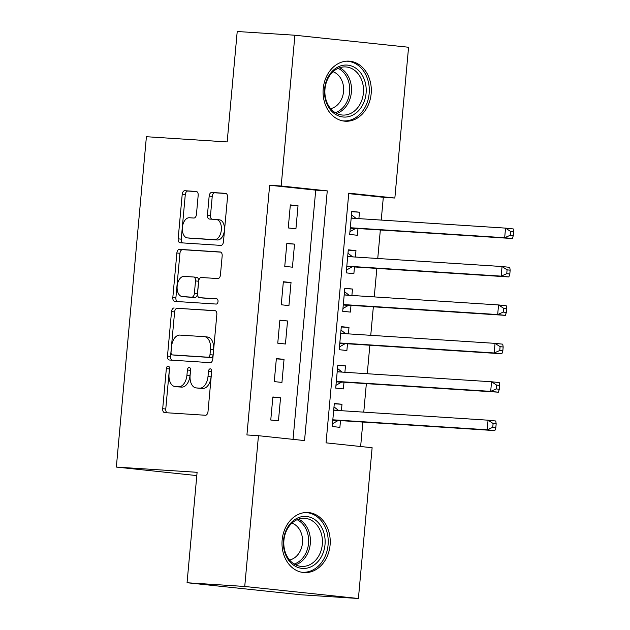 <?xml version="1.0" encoding="UTF-8"?>
<svg xmlns="http://www.w3.org/2000/svg" width="630" height="630" viewBox="0 0 630 630"><rect width="100%" height="100%" fill="white"/><g stroke="black" fill="none" stroke-linecap="round" stroke-linejoin="round"><path stroke-width="0.94" d="M168.171 366.101A2.654 1.591 -84 0 0 166.344 368.637L162.697 408.697A3.788 2.268 -84 0 0 164.564 412.611A3.788 2.268 -84 0 0 164.619 412.619L205.388 415.257A3.788 2.268 -84 0 0 208.002 411.626L211.648 371.566A2.654 1.591 -84 0 0 210.341 368.826A2.654 1.591 -84 0 0 210.302 368.826A2.654 1.591 -84 0 0 208.475 371.361L208.002 376.543A12.12 7.261 -84 0 1 199.655 388.143L196.261 387.923A12.12 7.261 -84 0 1 196.08 387.907A12.12 7.261 -84 0 1 190.11 375.385L190.583 370.204A2.654 1.591 -84 0 0 189.276 367.463A2.654 1.591 -84 0 0 189.236 367.463A2.654 1.591 -84 0 0 187.409 369.999L186.937 375.181A12.12 7.261 -84 0 1 178.589 386.781L175.195 386.56A12.12 7.261 -84 0 1 175.022 386.544A12.12 7.261 -84 0 1 169.045 374.023L169.517 368.841A2.654 1.591 -84 0 0 168.21 366.101A2.654 1.591 -84 0 0 168.171 366.101M169.533 368.29A2.654 1.591 -84 0 0 169.415 368.959L165.769 409.027A3.788 2.268 -84 0 0 167.123 412.776M211.656 371.015A2.654 1.591 -84 0 0 211.546 371.684L211.074 376.874L208.002 376.543M190.599 369.652A2.654 1.591 -84 0 0 190.48 370.322L190.008 375.511L186.937 375.181M371.157 93.72A30.09 24.09 -86.3 0 1 345.248 121.212A30.09 24.09 -86.3 0 1 323.229 88.649A30.09 24.09 -86.3 0 1 349.138 61.157A30.09 24.09 -86.3 0 1 371.157 93.72M330.081 545.084A30.09 24.09 -86.3 0 1 304.172 572.576A30.09 24.09 -86.3 0 1 282.153 540.012A30.09 24.09 -86.3 0 1 308.062 512.521A30.09 24.09 -86.3 0 1 330.081 545.084M198.174 195.371A3.788 2.268 -84 0 0 196.308 191.457A3.788 2.268 -84 0 0 196.253 191.457L184.818 190.717A3.788 2.268 -84 0 0 182.212 194.339L178.156 238.833A3.788 2.268 -84 0 0 180.022 242.747A3.788 2.268 -84 0 0 180.078 242.747L220.846 245.385A3.788 2.268 -84 0 0 223.461 241.762L227.509 197.269A3.788 2.268 -84 0 0 225.642 193.355A3.788 2.268 -84 0 0 225.587 193.355L211.767 192.457A3.788 2.268 -84 0 0 209.16 196.088L207.427 215.129A3.788 2.268 -84 0 0 209.294 219.035A3.788 2.268 -84 0 0 209.349 219.043L216.2 219.484A10.127 6.072 -84 0 1 216.35 219.5A10.127 6.072 -84 0 1 221.327 230.084A10.127 6.072 -84 0 1 214.365 239.66L187.527 237.919A10.127 6.072 -84 0 1 187.378 237.912A10.127 6.072 -84 0 1 182.401 227.32A10.127 6.072 -84 0 1 189.362 217.752L193.835 218.035A3.788 2.268 -84 0 0 196.442 214.413L198.174 195.371M358.407 598.5L300.723 594.767L187.055 582.742L197.103 472.303L116.345 467.074L146.404 136.718L227.17 141.939L237.219 31.5L294.903 35.233L408.571 47.258L394.852 198.033L348.768 193.158L326.049 442.851L372.125 447.725L358.407 598.5L244.739 586.475L258.457 435.7L304.542 440.575L327.261 190.882L281.185 186.007L294.903 35.233M187.055 582.742L244.739 586.475M293.044 439.362L315.724 190.134L269.648 185.259L246.921 434.952L258.457 435.7M269.648 185.259L281.185 186.007M174.148 307.983A3.788 2.268 -84 0 0 171.533 311.606L167.486 356.1A3.788 2.268 -84 0 0 169.352 360.014A3.788 2.268 -84 0 0 169.407 360.014L210.176 362.652A3.788 2.268 -84 0 0 212.782 359.029L216.838 314.535A3.788 2.268 -84 0 0 214.972 310.621A3.788 2.268 -84 0 0 214.917 310.621L177.219 308.306A3.788 2.268 -84 0 0 174.612 311.929L170.557 356.423A3.788 2.268 -84 0 0 171.911 360.179M172.825 297.462L176.873 252.976A3.788 2.268 -84 0 1 179.479 249.346L220.248 251.984A3.788 2.268 -84 0 1 220.303 251.992A3.788 2.268 -84 0 1 222.169 255.906L220.437 274.948A3.788 2.268 -84 0 1 217.83 278.57L201.293 277.499A3.788 2.268 -84 0 0 198.686 281.122L197.536 293.753A3.788 2.268 -84 0 0 199.403 297.667A3.788 2.268 -84 0 0 199.458 297.675L216.673 298.785A2.654 1.591 -84 0 1 216.712 298.793A2.654 1.591 -84 0 1 218.019 301.557A2.654 1.591 -84 0 1 216.192 304.062L174.746 301.384A3.788 2.268 -84 0 1 174.691 301.376A3.788 2.268 -84 0 1 172.825 297.462L175.896 297.793L179.944 253.299L176.873 252.976M358.887 218.626L359.47 212.216L351.76 211.719M359.47 212.216L351.784 211.404L349.689 234.455L357.368 235.266L357.982 228.54M355.391 257.04L355.974 250.63L348.264 250.134M355.974 250.63L348.295 249.819L346.193 272.869L353.871 273.68L354.485 266.955M351.894 295.454L352.477 289.044L344.767 288.548M352.477 289.044L344.799 288.233L342.696 311.283L350.382 312.094L350.989 305.369M348.398 333.868L348.981 327.458L341.271 326.962M348.981 327.458L341.302 326.647L339.2 349.697L346.886 350.508L347.492 343.783M344.901 372.283L345.484 365.873L337.774 365.376M345.484 365.873L337.806 365.061L335.703 388.111L343.389 388.923L343.996 382.197M272.869 396.971L270.766 420.021L278.452 420.832L280.547 397.79L272.869 396.971M276.365 358.565L274.263 381.607L281.941 382.418L284.043 359.376L276.365 358.565M279.862 320.15L277.759 343.192L285.437 344.004L287.54 320.961L279.862 320.15M283.35 281.736L281.256 304.778L288.934 305.597L291.036 282.547L283.35 281.736M286.847 243.322L284.752 266.364L292.43 267.183L294.533 244.133L286.847 243.322M295.927 228.769L298.029 205.719L290.343 204.907L288.249 227.95L295.927 228.769M360.636 446.512L362.856 422.061M363.762 412.146L366.353 383.646M367.259 373.732L369.849 345.232M370.755 335.317L373.346 306.818M374.252 296.903L376.842 268.404M377.748 258.489L380.339 229.989M381.237 220.075L383.316 197.285L348.729 193.63M341.405 410.697L341.988 404.287L334.309 403.476L332.207 426.526L339.893 427.337L340.499 420.612M116.345 467.074L196.804 475.587M383.316 197.285L394.852 198.033M315.724 190.134L327.261 190.882M341.988 404.287L334.278 403.791M280.547 397.79L272.837 397.286M284.043 359.376L276.334 358.872M287.54 320.961L279.83 320.457M291.036 282.547L283.327 282.043M294.533 244.133L286.823 243.629M298.029 205.719L290.32 205.215M177.912 386.851A12.12 7.261 -84 0 0 178.093 386.867A12.12 7.261 -84 0 0 178.266 386.883L175.195 386.56M190.008 375.511A12.12 7.261 -84 0 1 181.668 387.103L178.266 386.883M198.978 388.214A12.12 7.261 -84 0 0 199.151 388.238A12.12 7.261 -84 0 0 199.332 388.245L196.261 387.923M211.074 376.874A12.12 7.261 -84 0 1 202.726 388.466L199.332 388.245M215.484 310.779L177.219 308.306M171.037 352.154A2.654 1.591 -84 0 0 172.344 354.895A2.654 1.591 -84 0 0 172.384 354.895L208.168 357.218A2.654 1.591 -84 0 0 209.995 354.674L210.491 349.209A12.12 7.261 -84 0 0 204.514 336.688A12.12 7.261 -84 0 0 204.341 336.672L179.881 335.089A12.12 7.261 -84 0 0 171.533 346.689L171.037 352.154M175.376 355.218A2.654 1.591 -84 0 0 175.416 355.218A2.654 1.591 -84 0 0 175.455 355.225L172.384 354.895M207.412 337.003A12.12 7.261 -84 0 1 207.593 337.018A12.12 7.261 -84 0 1 213.562 349.532L213.066 355.005A2.654 1.591 -84 0 1 211.239 357.541L175.455 355.225M220.815 252.15L182.55 249.677A3.788 2.268 -84 0 0 179.944 253.299M202.419 297.982A3.788 2.268 -84 0 0 202.474 297.99A3.788 2.268 -84 0 0 202.529 297.998L217.145 298.943M184.141 276.389A10.127 6.072 -84 0 0 177.172 285.957A10.127 6.072 -84 0 0 182.157 296.549A10.127 6.072 -84 0 0 182.306 296.565L191.756 297.171A3.788 2.268 -84 0 0 194.371 293.548L195.52 280.917A3.788 2.268 -84 0 0 193.654 277.003A3.788 2.268 -84 0 0 193.599 277.003L184.141 276.389M185.078 296.856A10.127 6.072 -84 0 0 185.228 296.872A10.127 6.072 -84 0 0 185.377 296.887L182.306 296.565M193.709 277.011L196.67 277.326A3.788 2.268 -84 0 1 196.725 277.334A3.788 2.268 -84 0 1 198.592 281.24L197.442 293.871A3.788 2.268 -84 0 1 194.835 297.502L185.377 296.887M175.896 297.793A3.788 2.268 -84 0 0 177.251 301.542M190.307 238.219A10.127 6.072 -84 0 0 190.449 238.234A10.127 6.072 -84 0 0 190.599 238.25L187.527 237.919M219.272 219.815A10.127 6.072 -84 0 1 219.421 219.823A10.127 6.072 -84 0 1 224.406 230.415A10.127 6.072 -84 0 1 217.437 239.983L190.599 238.25M226.154 193.52L214.838 192.788A3.788 2.268 -84 0 0 212.231 196.41L210.499 215.452A3.788 2.268 -84 0 0 211.853 219.209M196.82 191.622L187.89 191.04A3.788 2.268 -84 0 0 185.283 194.662L181.235 239.156A3.788 2.268 -84 0 0 182.582 242.912M338.641 410.516L333.995 406.885M332.467 423.746L337.767 420.714A3.859 2.307 96 0 1 338.656 420.494L494.873 430.605L487.187 429.786L488.061 420.186L333.695 410.201M332.821 419.8L487.187 429.786L492.755 427.345L495.826 427.668L496.18 423.833L493.109 423.502L492.755 427.345M493.109 423.502L488.061 420.186L495.747 420.998L496.18 423.833M495.826 427.668L494.873 430.605M325.009 544.627A26.043 20.845 -86.3 0 1 301.912 568.362A26.043 20.845 -86.3 0 1 283.531 540.233A26.043 20.845 -86.3 0 1 306.629 516.498A26.043 20.845 -86.3 0 1 325.009 544.627M283.917 540.327A24.113 19.302 93.7 0 0 301.557 566.417A24.113 19.302 93.7 0 0 322.316 544.383A24.113 19.302 93.7 0 0 304.676 518.293A24.113 19.302 93.7 0 0 283.917 540.327M291.958 523.089A18.987 15.199 -86.3 0 1 302.479 542.934A18.987 15.199 -86.3 0 1 289.572 560.023M301.266 572.166A29.901 23.932 93.7 0 0 302.337 572.268A29.901 23.932 93.7 0 0 328.08 544.95A29.901 23.932 93.7 0 0 306.204 512.592A29.901 23.932 93.7 0 0 305.125 512.552M353.674 114.613A26.043 20.845 -86.3 0 1 326.206 102.131A26.043 20.845 -86.3 0 1 337.026 67.512A26.043 20.845 -86.3 0 1 364.486 80.002A26.043 20.845 -86.3 0 1 353.674 114.613M336.483 69.182A24.113 19.302 93.7 0 0 325.135 95.626A24.113 19.302 93.7 0 0 342.641 115.054A24.113 19.302 93.7 0 0 351.902 112.794A24.113 19.302 93.7 0 0 363.258 86.349A24.113 19.302 93.7 0 0 345.752 66.93A24.113 19.302 93.7 0 0 336.483 69.182M333.034 71.725A18.987 15.199 -86.3 0 1 343.634 88.444A18.987 15.199 -86.3 0 1 334.506 107.139A18.987 15.199 -86.3 0 1 330.648 108.651M342.342 120.802A29.901 23.932 93.7 0 0 343.421 120.905A29.901 23.932 93.7 0 0 354.903 118.109A29.901 23.932 93.7 0 0 368.983 85.31A29.901 23.932 93.7 0 0 347.28 61.228A29.901 23.932 93.7 0 0 346.201 61.189M342.137 372.102L337.491 368.471M335.963 385.332L341.263 382.3A3.859 2.307 96 0 1 342.153 382.079L498.369 392.191L490.683 391.372L491.558 381.772L337.192 371.787M336.318 381.386L490.683 391.372L496.251 388.93L499.322 389.261L499.677 385.418L496.605 385.087L496.251 388.93M496.605 385.087L491.558 381.772L499.244 382.583L499.677 385.418M499.322 389.261L498.369 392.191M345.634 333.687L340.988 330.057M339.452 346.917L344.76 343.885A3.859 2.307 96 0 1 345.649 343.665L501.866 353.776L494.18 352.965L495.054 343.358L340.688 333.372M339.814 342.972L494.18 352.965L499.748 350.516L502.819 350.847L503.173 347.004L500.102 346.673L499.748 350.516M500.102 346.673L495.054 343.358L502.74 344.169L503.173 347.004M502.819 350.847L501.866 353.776M349.13 295.273L344.484 291.643M342.948 308.503L348.256 305.471A3.859 2.307 96 0 1 349.146 305.251L505.362 315.362L497.676 314.551L498.55 304.944L344.185 294.958M343.311 304.558L497.676 314.551L503.244 312.102L506.315 312.433L506.67 308.59L503.591 308.259L503.244 312.102M503.591 308.259L498.55 304.944L506.237 305.755L506.67 308.59M506.315 312.433L505.362 315.362M352.627 256.859L347.981 253.228M346.445 270.089L351.753 267.057A3.859 2.307 96 0 1 352.642 266.837L508.851 276.948L501.173 276.137L502.047 266.529L347.681 256.544M346.807 266.143L501.173 276.137L506.74 273.688L509.812 274.018L510.166 270.175L507.087 269.845L506.74 273.688M507.087 269.845L502.047 266.529L509.725 267.341L510.166 270.175M509.812 274.018L508.851 276.948M356.123 218.445L351.477 214.814M349.941 231.675L355.249 228.643A3.859 2.307 96 0 1 356.139 228.422L512.347 238.534L504.669 237.723L505.543 228.115L351.178 218.13M350.304 227.729L504.669 237.723L510.237 235.273L513.308 235.604L513.655 231.761L510.584 231.438L510.237 235.273M510.584 231.438L505.543 228.115L513.222 228.926L513.655 231.761M513.308 235.604L512.347 238.534M169.415 368.959L166.344 368.637M211.546 371.684L208.475 371.361M190.48 370.322L187.409 369.999M181.668 387.103L178.589 386.781M202.726 388.466L199.655 388.143M165.769 409.027L162.697 408.697M170.557 356.423L167.486 356.1M174.612 311.929L171.533 311.606M211.239 357.541L208.168 357.218M213.066 355.005L209.995 354.674M213.562 349.532L210.491 349.209M182.55 249.677L179.479 249.346M202.529 297.998L199.458 297.675M194.835 297.502L191.756 297.171M197.442 293.871L194.371 293.548M198.592 281.24L195.52 280.917M217.437 239.983L214.365 239.66M210.499 215.452L207.427 215.129M212.231 196.41L209.16 196.088M214.838 192.788L211.767 192.457M181.235 239.156L178.156 238.833M185.283 194.662L182.212 194.339M187.89 191.04L184.818 190.717M337.767 420.714L332.79 420.186M338.656 420.494L332.813 419.879M337.814 410.461L333.711 410.028M298.589 519.104A24.113 19.302 -86.3 0 1 310.299 543.611A24.113 19.302 -86.3 0 1 295.627 564.827M294.194 564.039A23.318 18.672 93.7 0 0 308.527 543.47A23.318 18.672 93.7 0 0 297.061 519.703M339.664 67.741A24.113 19.302 -86.3 0 1 351.501 89.365A24.113 19.302 -86.3 0 1 339.877 112.022A24.113 19.302 -86.3 0 1 336.704 113.463M335.27 112.676A23.318 18.672 93.7 0 0 338.483 111.227A23.318 18.672 93.7 0 0 349.721 89.232A23.318 18.672 93.7 0 0 338.137 68.339M341.263 382.3L336.286 381.772M342.153 382.079L336.31 381.465M341.31 372.046L337.207 371.613M344.76 343.885L339.783 343.358M345.649 343.665L339.806 343.051M344.807 333.632L340.704 333.199M348.256 305.471L343.271 304.944M349.146 305.251L343.303 304.636M348.303 295.218L344.2 294.785M351.753 267.057L346.768 266.529M352.642 266.837L346.799 266.222M351.8 256.804L347.697 256.371M355.249 228.643L350.264 228.115M356.139 228.422L350.296 227.808M355.296 218.389L351.193 217.956M178.093 386.867L175.022 386.544M199.151 388.238L196.08 387.907M175.416 355.218L172.344 354.895M207.593 337.018L204.514 336.688M202.474 297.99L199.403 297.667M185.228 296.872L182.157 296.549M196.725 277.334L193.654 277.003M190.449 238.234L187.378 237.912M219.421 219.823L216.35 219.5M306.204 512.592L305.329 512.537M302.337 572.268L301.471 572.213M347.28 61.228L346.405 61.173M343.421 120.905L342.547 120.842"/></g></svg>
